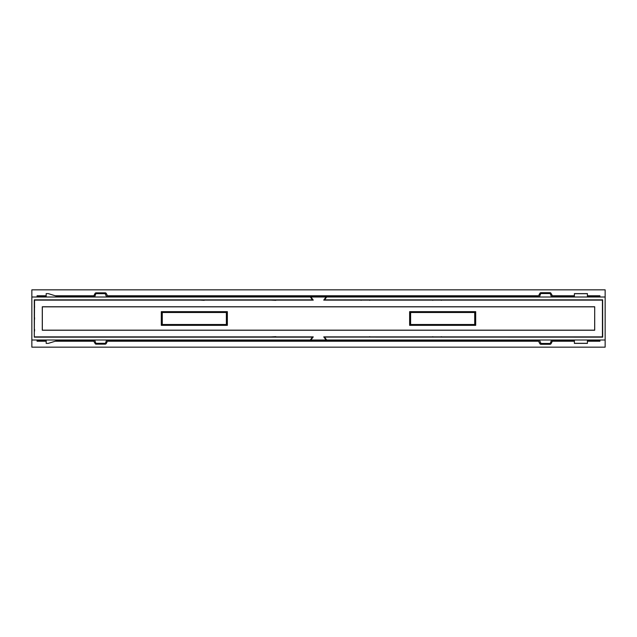 <?xml version="1.0" encoding="UTF-8"?>
<svg xmlns="http://www.w3.org/2000/svg" width="637" height="637" viewBox="0 0 637 637"><rect width="100%" height="100%" fill="white"/><g stroke="black" fill="none" stroke-linecap="round" stroke-linejoin="round"><path stroke-width="0.96" d="M313.109 299.923L312.48 299.852L310.299 297.001L310.888 297.001L313.261 300.115L34.557 300.115L34.287 337.148L312.48 337.148L310.299 339.999L31.85 339.999L31.85 347.165L605.142 347.165L605.142 339.999L326.096 339.999L323.731 336.885L602.435 336.885L602.435 300.115L323.731 300.115L326.096 297.001L326.693 297.001L324.512 299.852L323.883 299.923M587.418 341.233L599.927 341.233L599.927 339.999M599.927 297.001L599.927 295.767L587.418 295.767M31.85 339.999L31.85 289.835L605.142 289.835L605.142 339.999M46.182 341.233L37.065 341.233L37.065 339.999M37.065 297.001L37.065 295.767L46.182 295.767M37.065 289.835L599.927 289.835L37.065 289.835M37.065 296.022L46.182 296.022M56.056 296.022L93.735 296.022M107.557 296.022L538.504 296.022M552.422 296.022L574.391 296.022M587.418 296.022L599.927 296.022M37.065 340.978L46.182 340.978M56.056 340.978L93.735 340.978M107.549 340.978L538.504 340.978M552.43 340.978L574.391 340.978M587.418 340.978L599.927 340.978M94.626 342.794L93.4 339.999M93.456 340.19L93.591 340.604M93.822 341.185L94.204 342.005M94.674 339.999L96.171 344.171L105.113 344.171A1.306 1.306 0 0 0 106.236 343.526L107.072 342.029M105.113 344.171L106.618 339.999M107.796 340.309L106.236 343.526A1.306 0.398 30.6 0 1 105.113 343.319L96.171 343.319A1.306 0.398 -30.6 0 1 95.048 343.526A1.306 1.306 0 0 0 96.171 344.171M161.75 324.496A0.518 0.518 0 0 0 162.276 325.013L226.374 325.013A0.518 0.518 0 0 0 226.899 324.496L226.899 312.504A0.518 0.518 0 0 0 226.374 311.987L162.276 311.987A0.518 0.518 0 0 0 161.75 312.504L161.75 324.496A0.518 0.518 0 0 0 162.276 325.013L161.75 324.496L161.75 325.292M161.75 312.504L162.276 311.987A0.518 0.518 0 0 0 161.75 312.504L161.75 311.708M226.899 325.292L226.899 324.496L162.276 324.496L162.276 312.504L226.374 312.504L226.374 325.013M226.374 311.987L226.899 312.504L226.899 311.708M410.093 324.496A0.518 0.518 0 0 0 410.61 325.013L474.716 325.013A0.518 0.518 0 0 0 475.242 324.496L475.242 312.504A0.518 0.518 0 0 0 474.716 311.987L410.61 311.987A0.518 0.518 0 0 0 410.093 312.504L410.093 324.496A0.518 0.518 0 0 0 410.61 325.013L410.093 324.496L410.093 325.292M410.093 312.504L410.61 311.987A0.518 0.518 0 0 0 410.093 312.504L410.093 311.708M475.242 325.292L475.242 324.496L410.61 324.496L410.61 312.504L474.716 312.504L474.716 325.013M474.716 311.987L475.242 312.504L475.242 311.708M369.683 336.885L361.235 337.053M369.683 336.655L369.571 337.053M34.557 336.885L313.261 336.885L310.888 339.999L310.299 339.999M310.888 297.001L326.096 297.001M326.096 339.999L310.888 339.999M594.703 306.771L594.703 330.229L42.281 330.229L42.281 306.771L594.703 306.771L594.663 330.157L42.329 330.157L42.329 306.843L594.663 306.843M441.345 336.885L432.778 336.885M275.877 336.655L267.421 337.053M432.889 337.148L432.778 336.655M441.234 337.148L441.345 336.655M432.778 300.115L441.345 300.115M361.115 300.115L369.683 300.115M441.234 299.852L441.345 300.346M432.889 299.852L432.778 300.346M369.571 299.947L369.683 300.346M361.235 299.947L361.115 300.346M267.421 299.947L275.877 300.346M195.758 299.852L204.214 300.346M161.296 311.66L161.296 325.34L227.361 325.34L227.361 311.66L161.296 311.66L161.296 325.34M227.361 325.34L161.344 325.292M227.282 325.292L226.899 314.59M161.344 311.708L227.361 311.66M227.186 314.59L227.282 311.708M409.631 311.66L409.631 325.34L475.696 325.34L475.696 311.66L409.631 311.66L475.696 311.66M409.702 311.708L409.702 325.292M475.696 325.34L409.631 325.34M475.624 325.292L475.624 311.708M195.758 337.148L204.095 337.148M605.15 300.783L605.142 336.217M551.483 294.071L552.749 297.001M552.653 296.683L552.518 296.269M552.287 295.679L551.905 294.859M551.475 297.001L549.938 292.702L540.996 292.702A1.306 1.306 0 0 0 539.873 293.339L539.037 294.843M540.996 292.702L539.459 297.001M538.313 296.563L539.873 293.339A1.306 0.398 -149.4 0 1 540.996 293.546L549.938 293.546A1.306 0.398 149.4 0 1 551.061 293.339A1.306 1.306 0 0 0 549.938 292.702M106.618 297.001L105.153 293.665A1.306 0.406 148 0 1 106.26 293.442L107.868 296.914M107.581 296.086L106.586 293.991M106.26 293.442A1.306 1.306 0 0 0 105.153 292.829L96.139 292.829L94.666 297.001M105.153 292.829L105.153 293.665L96.139 293.665A1.306 0.406 -148 0 0 95.032 293.442L93.822 295.799M93.4 297.001L95.032 293.442A1.306 1.306 0 0 1 96.139 292.829M591.327 300.115L602.642 299.931L602.69 337.148L602.642 299.931M602.69 299.852L324.512 299.852M312.48 299.852L34.287 299.852L34.287 337.148M559.35 300.083L557.383 300.083M55.3 300.027L65.722 300.027L55.3 299.947M369.571 300.027L361.235 300.027M275.757 300.027L267.421 300.027M581.685 300.027L571.262 299.947L581.685 299.947M557.351 336.885L559.35 336.917M312.48 337.148L313.109 337.077M323.883 337.077L602.69 337.148M602.642 337.069L591.327 336.885M55.3 337.053L65.722 337.053L55.3 336.973M361.235 336.973L369.571 336.973M267.421 336.973L275.757 336.973M581.685 337.053L571.262 336.973L581.685 336.973M326.693 297.001L605.142 297.001M324.512 337.148L326.693 339.999M324.392 299.923L326.646 297.001M310.338 297.001L312.6 299.923M31.85 297.001L310.299 297.001M34.557 329.265L34.557 331.097M34.557 305.808L34.557 307.639M34.557 317.537L34.557 319.368M46.182 297.001L46.182 293.617L48.269 293.617L59.209 297.001M587.418 339.999L587.418 343.383L574.391 343.383L574.391 339.999M574.391 297.001L574.391 293.617L587.418 293.617L587.418 297.001M312.6 337.077L310.338 339.999M326.646 339.999L324.392 337.077M59.209 339.999L48.269 343.383L46.182 343.383L46.182 339.999M539.451 339.999L540.956 343.462A1.306 0.406 -32 0 1 539.85 343.685L538.249 340.222M538.528 341.042L539.523 343.136M539.85 343.685A1.306 1.306 0 0 0 540.956 344.298L549.978 344.298L551.483 339.999M540.956 344.298L540.956 343.462L549.978 343.462A1.306 0.406 32 0 0 551.077 343.685L552.287 341.328M552.749 339.999L551.077 343.685A1.306 1.306 0 0 1 549.978 344.298M55.212 295.767L93.838 295.767M107.454 295.767L538.607 295.767M552.319 295.767L574.391 295.767M55.212 341.233L93.846 341.233M107.446 341.233L538.607 341.233M552.327 341.233L574.391 341.233M587.418 343.303L574.391 343.303M574.391 293.697L587.418 293.697"/></g></svg>
